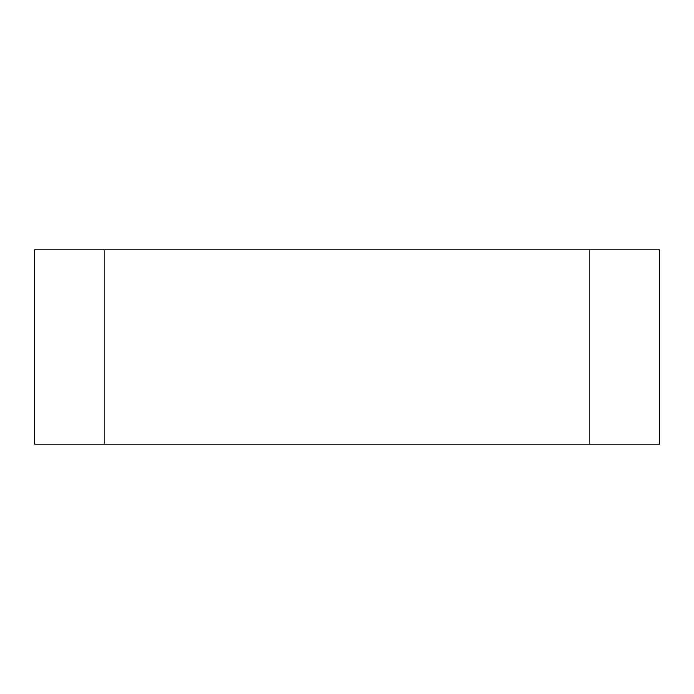 <?xml version="1.0" encoding="UTF-8"?>
<svg xmlns="http://www.w3.org/2000/svg" width="694" height="694" viewBox="0 0 694 694"><rect width="100%" height="100%" fill="white"/><g stroke="black" fill="none" stroke-linecap="round" stroke-linejoin="round"><path stroke-width="1.04" d="M589.9 444.16L589.9 249.84L659.3 249.84L659.3 444.16L104.1 444.16L104.1 249.84L589.9 249.84L589.9 444.16M34.7 444.16L34.7 249.84L104.1 249.84L104.1 444.16L34.7 444.16"/></g></svg>
